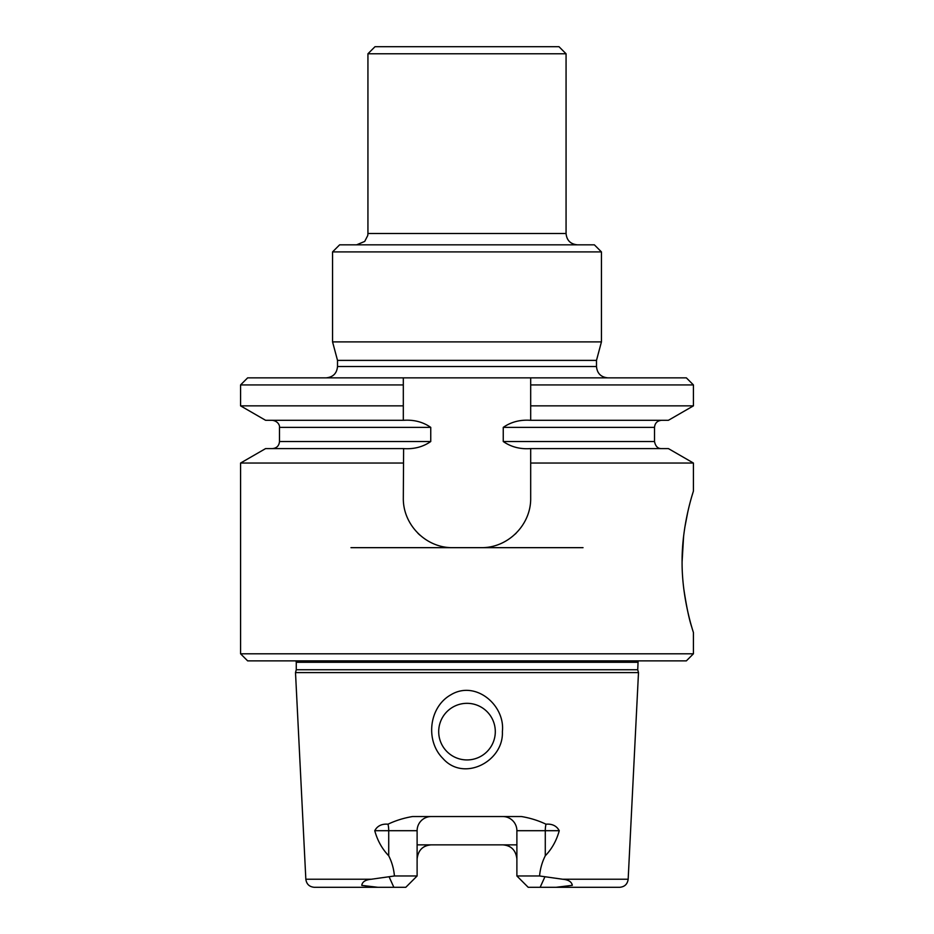 <?xml version="1.0" encoding="UTF-8"?>
<svg xmlns="http://www.w3.org/2000/svg" width="934" height="934" viewBox="0 0 934 934"><rect width="100%" height="100%" fill="white"/><g stroke="black" fill="none" stroke-linecap="round" stroke-linejoin="round"><path stroke-width="1.4" d="M503.251 427.375L503.251 441.525L654.512 441.525L654.512 427.375L503.251 427.375C511.085 421.946 520.121 419.588 530.384 420.3L668.405 420.3L693.425 405.858L530.687 405.858L530.687 377.85L530.687 384.925L693.425 384.925L686.35 377.85L247.65 377.85L240.575 384.925L240.575 405.858L403.313 405.858L403.313 420.3L265.595 420.3L240.575 405.858M431.263 816.538A14.15 14.15 0 0 0 417.113 830.7L417.113 875.975L394.44 875.975C393.763 868.702 391.86 861.977 388.719 855.789C382.099 848.889 377.441 840.518 374.744 830.7C377.371 825.866 381.796 823.706 388.007 824.197C395.561 820.589 403.733 818.032 412.524 816.538L521.476 816.538C530.185 818.009 538.358 820.554 545.993 824.197C552.216 823.706 556.641 825.878 559.256 830.7C556.547 840.553 551.889 848.924 545.281 855.789C542.14 861.989 540.226 868.725 539.56 875.975L516.887 875.975L516.887 830.7L559.256 830.7M417.113 844.85L516.887 844.85M562.642 879.233L628.162 879.233C627.473 884.159 624.648 886.856 619.686 887.3L556.069 887.3L572.32 885.327C571.655 881.789 568.421 879.758 562.642 879.233L539.56 875.975M516.887 875.975L528.2 887.3L556.069 887.3M394.44 875.975L371.358 879.233C365.474 879.77 362.275 881.813 361.762 885.385L377.931 887.3L314.314 887.3L405.8 887.3L417.113 875.975M502.737 816.538A14.15 14.15 0 0 1 516.887 830.7M421.386 848.866A14.15 14.15 0 0 1 428.461 845.13M512.603 848.854A14.15 14.15 0 0 0 502.737 844.85C511.167 845.515 515.883 850.232 516.887 859M495.3 731.637A28.3 28.3 0 0 0 467 703.325A28.3 28.3 0 0 0 438.7 731.637A28.3 28.3 0 0 0 467 759.937A28.3 28.3 0 0 0 495.3 731.637A28.3 28.3 0 0 0 452.85 707.12A28.3 28.3 0 0 0 452.85 756.143A28.3 28.3 0 0 0 495.3 731.637M442.914 758.455C463.778 782.318 503.858 761.385 502.375 731.637C505.387 705.24 475.429 679.742 450.748 694.873C428.904 707.178 425.157 740.825 442.914 758.455M637.735 669.748L296.265 669.748L295.506 672.597L638.494 672.597L637.735 669.748L638.109 660.875M403.313 448.6L265.595 448.6L240.575 463.042L240.575 653.8L693.425 653.8L693.425 632.575C693.787 633.299 681.867 599.873 682.089 561.801C681.867 523.752 693.81 490.28 693.425 491.062L693.425 463.042L530.687 463.042L530.687 498.137C531.084 524.931 507.851 548.095 481.15 547.663L452.85 547.663C426.173 548.118 402.939 524.955 403.313 498.137L403.616 448.6C413.902 449.312 422.939 446.954 430.749 441.525L279.488 441.525C279.068 445.822 276.709 448.18 272.413 448.6M693.425 463.042L668.405 448.6L530.384 448.6C520.156 449.324 511.108 446.966 503.251 441.525M516.14 533.186A49.525 49.525 0 0 1 515.299 534.014M419.938 535.147A49.525 49.525 0 0 1 417.872 533.209M530.687 448.6L530.687 463.042M403.313 420.3L403.616 420.3C413.914 419.599 422.962 421.958 430.749 427.375L430.749 441.525M530.687 405.858L530.687 420.3M240.575 384.925L403.313 384.925L403.313 377.85L403.313 405.858M417.113 859C418.105 850.244 422.822 845.527 431.263 844.85M583.038 547.663L481.15 547.663M452.85 547.663L350.962 547.663M403.313 463.042L240.575 463.042M691.837 627.321C689.175 619.557 686.467 606.598 683.723 588.443M682.089 561.848L683.618 536.104M684.797 527.512L687.798 511.937M691.837 496.293L693.425 491.062M693.425 653.8L686.35 660.875L247.65 660.875L240.575 653.8M371.358 879.233L305.838 879.233L295.506 672.597M607.812 377.85C600.936 377.173 597.153 373.402 596.487 366.525L337.513 366.525C336.847 373.402 333.064 377.173 326.188 377.85M601.438 251.9L594.363 244.825L339.637 244.825L332.562 251.9L332.562 341.902L601.438 341.902L601.438 251.9L332.562 251.9M601.438 341.902L596.487 360.384L337.513 360.384L332.562 341.902M596.487 360.384L596.487 366.525M566.062 53.775L367.938 53.775L375.013 46.7L558.987 46.7L566.062 53.775L566.062 233.5L367.938 233.5L367.751 235.531L364.692 241.439L356.613 244.825M577.387 244.825C570.511 244.148 566.728 240.377 566.062 233.5M545.993 824.197A14.15 6.421 -90 0 0 545.281 830.7L545.281 855.789M374.744 830.7L388.719 830.7L388.719 855.789M388.007 824.197A14.15 6.421 -90 0 1 388.719 830.7L417.113 830.7M393.856 887.3L389.198 877.038M540.144 887.3L544.802 877.038M430.749 427.375L279.488 427.375C279.756 427.83 279.955 421.596 272.413 420.3M637.735 662.288L296.265 662.288L296.265 669.748M654.512 441.525C655.505 446.359 657.863 448.717 661.587 448.6M279.488 427.375L279.488 441.525M654.512 427.375C654.932 423.079 657.291 420.72 661.587 420.3M693.425 384.925L693.425 405.858M296.265 662.288L295.891 660.875M305.838 879.233C306.527 884.159 309.352 886.856 314.314 887.3M628.162 879.233L638.494 672.597M337.513 360.384L337.513 366.525M367.938 53.775L367.938 233.5"/></g></svg>

